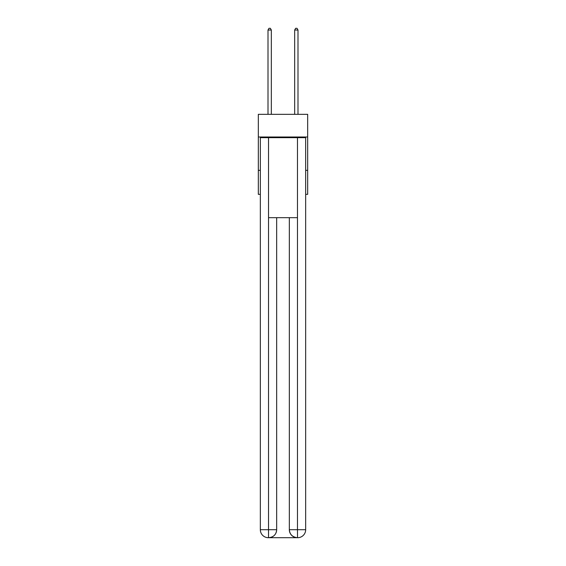 <?xml version="1.0" encoding="UTF-8"?>
<svg xmlns="http://www.w3.org/2000/svg" width="566" height="566" viewBox="0 0 566 566"><rect width="100%" height="100%" fill="white"/><g stroke="black" fill="none" stroke-linecap="round" stroke-linejoin="round"><path stroke-width="0.85" d="M307.671 137L307.671 114.332L258.329 114.332L258.329 137L307.671 137L307.671 194.343L305.668 194.343M260.332 170.338L258.329 170.338L258.329 137M307.671 170.338L305.668 170.338M258.329 170.338L258.329 194.343L260.332 194.343M268.334 537.7A8.002 8.002 0 0 1 260.332 529.698L276.668 529.698L276.668 217.677L276.668 529.698A8.002 8.002 0 0 1 268.666 537.7L268.334 537.7A8.002 8.002 0 0 1 260.332 529.698L260.332 137.665L268.532 137.665L268.532 217.677L297.468 217.677L297.468 137.665L268.532 137.665M297.468 137.665L305.668 137.665L305.668 529.698A8.002 8.002 0 0 1 297.666 537.7L297.334 537.7A8.002 8.002 0 0 1 289.332 529.698L289.332 217.677L289.332 529.698C289.742 534.417 292.41 537.084 297.334 537.7L268.666 537.7C273.611 537.184 276.279 534.516 276.668 529.698M289.332 529.698L297.468 529.698L297.532 537.7M268.532 217.677L268.532 537.7M271.333 114.332L271.333 30.033L268.001 30.033L268.001 114.332M268.001 30.033L268.999 28.3L270.336 28.3L271.333 30.033M297.999 114.332L297.999 30.033L294.667 30.033L294.667 114.332M294.667 30.033L295.664 28.3L297.001 28.3L297.999 30.033M297.468 217.677L297.468 529.698L305.668 529.698"/></g></svg>
